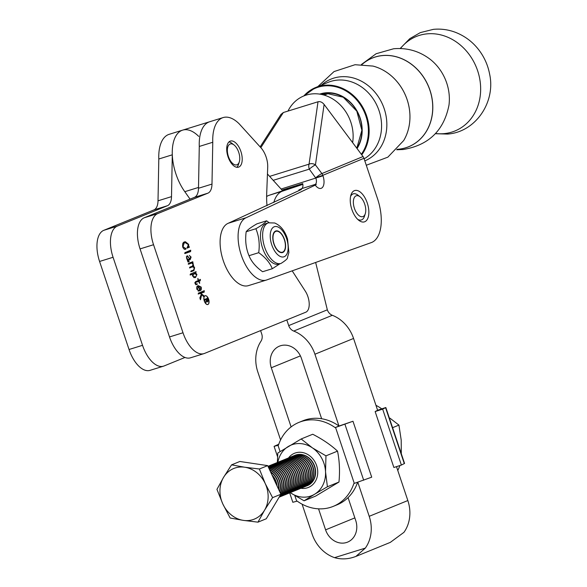 <?xml version="1.0" encoding="UTF-8"?>
<svg xmlns="http://www.w3.org/2000/svg" width="587" height="587" viewBox="0 0 587 587"><rect width="100%" height="100%" fill="white"/><g stroke="black" fill="none" stroke-linecap="round" stroke-linejoin="round"><path stroke-width="0.88" d="M190.056 199.132L184.81 191.685A38.258 19.415 72.8 0 1 172.285 154.476A38.258 19.415 72.8 0 1 182.652 130.131L169.159 134.32A38.258 19.415 -107.2 0 0 158.806 159.004L158.013 200.82A16.392 8.321 -107.2 0 1 153.904 209.919L167.398 205.736A16.392 8.321 -107.2 0 0 171.507 196.638L172.292 154.814A38.258 19.415 -107.2 0 1 182.652 130.131A38.258 19.415 -107.2 0 1 198.714 136.397M184.978 357.461L164.074 365.965A27.325 13.868 -107.2 0 1 163.502 366.171L150.008 370.353A27.325 13.868 -107.2 0 1 129.037 349.5L99.577 261.457A27.325 13.868 -107.2 0 1 103.796 230.317L153.904 209.919M158.806 159.004L172.292 154.814M163.502 366.171A27.325 13.868 -107.2 0 1 142.531 345.317L113.071 257.275A27.325 13.868 -107.2 0 1 117.283 226.134L167.398 205.736M352.626 142.619A39.072 33.635 -112.5 0 0 350.813 122.125A39.072 33.635 -112.5 0 0 320.531 94.258A39.072 33.635 -112.5 0 0 288.041 110.965L287.982 111.082M364.776 221.732A16.392 8.321 -107.2 0 1 358.796 220.308A16.392 8.321 -107.2 0 1 350.945 195.001A16.392 8.321 -107.2 0 1 354.335 190.672A16.392 8.321 -107.2 0 1 367.264 203.014A16.392 8.321 -107.2 0 1 364.776 221.732M352.956 193.959A13.662 6.934 72.8 0 0 350.586 196.425A13.662 6.934 -107.2 0 1 352.303 194.312A13.662 6.934 -107.2 0 1 353.257 193.849A13.662 6.934 72.8 0 0 352.956 193.959M365.29 213.675A10.933 5.547 -107.2 0 1 363.558 216.273A10.933 5.547 -107.2 0 1 354.805 209.412A10.933 5.547 -107.2 0 1 355.546 196.131A10.933 5.547 -107.2 0 1 360.058 196.799A10.933 5.547 -107.2 0 1 365.29 213.675L364.476 216.236A13.662 6.934 -107.2 0 1 362.311 219.487A13.662 6.934 -107.2 0 1 361.35 219.949A13.662 6.934 -107.2 0 1 357.688 219.347A13.662 6.934 72.8 0 0 361.35 219.949A13.662 6.934 72.8 0 0 361.658 219.839A13.662 6.934 72.8 0 0 364.828 214.783M282.017 190.049L302.731 183.621A5.466 2.774 72.8 0 1 301.637 188.64L298.834 190.063L299.01 190.606M363.03 156.553L324.112 104.449L315.439 164.918L321.889 173.561L363.03 156.553A5.466 4.703 67.5 0 1 363.955 158.314L377.551 198.758A38.258 19.415 -107.2 0 1 371.732 242.438L267.144 279.786A32.791 16.641 -107.2 0 1 266.417 280.05A32.791 16.641 -107.2 0 1 241.037 254.384A32.791 16.641 -107.2 0 1 246.261 217.674L315.256 185.125C316.584 184.428 316.547 184.201 315.131 184.45A5.466 2.774 72.8 0 0 315.901 178.243L309.29 169.137A5.466 2.774 -107.2 0 1 309.063 164.147L318.015 101.771L283.345 112.521L260.833 147.653M316.261 184.487L315.483 184.421M363.955 158.314L322.813 175.322L322.967 175.784A10.933 5.547 -107.2 0 1 322.571 187.297A10.933 5.547 -107.2 0 1 315.256 185.125C316.584 184.428 316.547 184.201 315.131 184.45L301.637 188.64M299.495 189.652C298.255 190.283 298.908 190.217 301.461 189.447L228.27 223.251L246.261 217.674M359.053 196.146A13.662 6.934 72.8 0 0 353.257 193.849A13.662 6.934 -107.2 0 1 357.938 195.148L360.058 196.799M260.144 146.897L280.924 114.465L283.345 112.521M318.015 101.771C320.209 101.272 322.241 102.16 324.112 104.449M228.27 223.251A32.791 16.641 72.8 0 0 223.045 259.96A32.791 16.641 72.8 0 0 248.426 285.627L266.417 280.05M273.204 180.334L309.29 169.137A5.466 0.792 143.2 0 1 315.439 164.918A5.466 4.402 -171.8 0 0 309.063 164.147L269.616 176.379M207.886 304.404A4.505 2.289 72.8 0 0 208.612 299.363A4.505 2.289 72.8 0 0 205.12 295.826A4.505 2.289 72.8 0 0 205.024 295.863A4.505 2.289 72.8 0 0 204.298 300.904A4.505 2.289 72.8 0 0 207.791 304.44A4.505 2.289 72.8 0 0 207.886 304.404M204.995 295.775A4.601 2.333 72.8 0 0 204.254 300.918A4.601 2.333 72.8 0 0 207.82 304.528A4.601 2.333 72.8 0 0 207.915 304.492A4.601 2.333 72.8 0 0 208.656 299.341A4.601 2.333 72.8 0 0 205.09 295.738A4.601 2.333 72.8 0 0 204.995 295.775M198.876 281.063L199.661 283.426L198.553 281.195L195.86 282.288L195.449 283.631L197.386 284.159L196.139 284.666L195.031 283.616L195.581 281.665L198.267 280.542L197.885 278.399L198.597 280.439L200.299 279.361L200.27 280.821L196.77 282.061M200.27 280.821L196.623 281.76M190.386 274.107L196.007 271.678L195.75 273.043L196.924 274.54L195.449 277.651L192.499 276.037L192.58 274.144L190.628 274.885L190.144 274.643L190.562 273.843M190.195 275.017L190.628 274.885L190.144 274.643M190.342 274.202L191.729 273.747M185.008 252.645L190.636 250.194L190.606 251.574L185.25 253.43L184.656 253.393L185.191 252.41M190.606 251.574L184.707 253.452M185.044 253.489L184.656 253.393M184.956 252.748L186.211 252.351M185.316 249.196L185.962 248.998C184.846 249.805 183.775 249.189 182.748 247.134C182.256 243.51 183.166 241.734 185.492 241.8L188.632 244.353L188.735 246.856L189.454 247.164L186.982 248.169L188.39 244.669L185.081 242.556L184.245 242.937L182.946 246.665L185.844 248.602L185.573 249.137M184.839 241.91L184.186 242.204M238.792 167.068A13.662 6.934 -107.2 0 1 238.505 167.17A13.662 6.934 -107.2 0 1 227.925 156.458A13.662 6.934 -107.2 0 1 230.126 141.174A13.662 6.934 -107.2 0 1 230.412 141.071A13.662 6.934 -107.2 0 1 240.993 151.776A13.662 6.934 -107.2 0 1 238.792 167.068M203.983 353.616L190.489 357.806A27.325 13.868 -107.2 0 1 169.511 336.945L140.058 248.903A27.325 13.868 -107.2 0 1 144.27 217.762L194.385 197.371A16.392 8.321 -107.2 0 0 198.494 188.266L211.988 184.083A16.392 8.321 -107.2 0 1 207.871 193.182L157.764 213.58A27.325 13.868 -107.2 0 0 153.545 244.72L183.005 332.763A27.325 13.868 -107.2 0 0 203.983 353.616A27.325 13.868 -107.2 0 0 204.555 353.411L305.798 312.203A13.662 6.934 -107.2 0 0 305.379 291.269L292.187 270.842M266.997 205.707A65.583 33.283 -107.2 0 1 266.689 193.857L267.709 167.126A16.392 8.321 -107.2 0 0 260.988 147.821L239.195 123.842A38.258 19.415 -107.2 0 0 223.126 117.576A38.258 19.415 -107.2 0 0 212.773 142.259L211.988 184.083M188.236 261.963L186.607 258.427L187.224 255.837L189.718 259.021L190.687 256.908L189.293 255.418L191.105 257.062L190.21 259.586L188.383 260.276L187.833 261.127L189.095 261.193L188.302 261.941M188.676 264.157L189.366 263.945L188.244 264.069L188.596 263.299L192.771 261.736L193.541 266.043L194.598 267.694L193.908 270.578L192.338 271.216L190.966 271.172L193.666 269.991L194.253 267.753L192.602 266.814L189.528 267.899L189.865 267.107L192.389 266.182L193.05 264.165L191.714 263.013L189.007 264.077M190.951 271.737L190.966 271.172M190.914 267.334L189.52 267.848M189.645 267.966L190.173 267.797L189.528 267.899M188.515 263.453L189.939 262.998M198.384 286.324L197.291 289.318L199.367 290.873L196.931 289.406C196.432 287.072 196.88 285.825 198.274 285.656L201.18 287.072C201.605 289.787 201.106 290.836 199.683 290.227L198.384 286.324L196.828 286.808M200.028 290.719L199.683 290.227M198.509 293.148L204.203 290.697L204.173 292.157L200.798 293.177L204.291 296.156L203.528 296.523L201.715 294.579L200.46 299.744L199.851 297.91L201.334 294.241L200.365 293.353L198.157 293.948L198.692 292.898M199.11 293.808L198.157 293.948M198.435 293.287L199.844 292.825M204.173 292.157L198.582 293.904M198.494 188.266L199.279 146.449L212.773 142.259M199.279 146.449A38.258 19.415 -107.2 0 1 209.632 121.766A38.258 19.415 72.8 0 0 199.279 146.449M189.337 246.804L187.62 247.332M187.114 247.582L186.915 247.978M189.454 247.164L187.209 247.861M184.245 242.937L182.895 243.356M185.316 248.683L184.098 249.064M185.844 248.602L184.201 249.115M183.724 242.497L184.567 242.717M188.809 246.577L188.251 246.753M188.735 246.856L187.943 247.098M190.797 250.348L190.423 250.466M188.486 251.419L188.398 252.028M188.354 252.271L187.547 252.3L188.354 252.271M185.866 253.202L184.89 253.503M188.926 261.641L187.979 261.934M189.205 261.501L187.921 261.897M188.926 259.344L187.385 260.503M187.473 255.778L186.937 255.939M190.21 259.586L187.965 260.283M188.383 260.276L187.385 260.584M188.515 261.398L187.708 261.648M189.396 259.153C188.662 256.761 187.811 256.005 186.835 256.886L186.849 258.053L187.957 259.601L189.396 259.153M186.35 256.79L187.282 256.497L186.336 257.04M187.422 259.77L187.957 259.601M187.517 259.858L188.156 259.659M193.908 270.578L190.768 271.634M192.536 270.431L191.663 271.275M191.912 270.673L191.113 270.923M191.714 263.013L188.273 264.179M192.866 261.941L191.707 262.301M190.584 262.741L190.364 263.431M192.602 262.763L191.905 262.983M193.622 265.463L193.094 265.632M191.311 266.608L191.633 267.092M193.541 266.043L191.296 266.74M194.502 277.189L194.187 277.724M193.798 272.911L193.505 273.733M192.58 274.144L190.122 274.929M192.176 274.144L191.208 274.569M196.175 271.862L195.772 271.979M195.75 273.043L194.517 273.425M196.924 274.54L196.535 274.657M192.477 275.985L195.111 277.005L196.396 275.956L196.52 274.591L194.143 273.535L192.822 275.875M199.558 282.428L199.14 282.56M199.69 282.618L199.22 282.765M198.553 281.195L194.855 282.486M195.86 282.288L194.84 282.611M195.449 283.631L195.075 283.748M196.704 284.027L197.276 283.851M197.386 284.159L195.75 284.666M200.468 279.537L200.057 279.669M198.164 280.586L198.061 281.261M198.017 281.525L196.858 281.665L198.017 281.525M199.066 290.668L198.054 290.983M197.313 286.207L197.951 286.456M199.279 290.609L198.061 290.991M199.367 290.873L198.773 291.064M201.18 287.072L200.805 287.19M200.915 287.454L198.714 286.243L199.962 289.978L200.915 287.454M204.041 295.826L203.241 296.068M202.977 295.136L202.478 295.29M204.225 295.885L203.315 296.164M204.291 296.156L203.469 296.413M201.715 294.579L201.121 294.762M200.739 297.088L200.101 297.286M200.365 293.353L198.201 294.021M204.357 290.881L203.931 291.013M202.06 291.922L201.965 292.583M201.928 292.854L201.099 292.862L201.928 292.854M200.798 293.177L198.553 293.874M207.842 302.012L206.668 300.948L205.611 303.354L205.259 302.298L206.455 300.39L206.169 299.517L204.812 300.067L204.738 300.742L204.151 299.003L204.606 299.465L207.299 298.365L207.372 297.69L208.099 299.847L207.886 301.997M205.377 299.15L205.523 299.59M206.441 300.339L207.695 301.344L207.505 298.974L204.481 299.986M207.769 299.253L206.279 299.473L206.558 300.302M206.668 300.948L205.971 301.168M396.709 149.758L403.122 149.516C428.701 145.29 443.992 130.483 448.989 105.088A44.92 38.661 -112.5 0 0 430.007 59.177C419.213 51.054 407.077 47.584 393.606 48.765L376.12 53.74L361.445 64.475M435.561 133.506A51.032 43.922 -112.5 0 0 444.337 133.601A51.032 43.922 -112.5 0 0 479.806 79.296A51.032 43.922 -112.5 0 0 426.91 33.87A51.032 43.922 -112.5 0 0 400.429 48.538M315.645 262.462L327.333 309.819A8.196 7.059 -112.2 0 0 332.345 315.292A34.706 29.871 67.8 0 1 353.557 338.457L314.925 354.232L338.97 426.015M314.925 354.232A34.706 29.871 -112.2 0 0 293.72 331.068A8.196 7.059 67.8 0 1 288.709 325.594L286.808 319.937M260.599 330.606L261.721 333.966A8.196 7.059 67.8 0 1 260.973 341.223A34.706 29.871 -112.2 0 0 257.81 371.945L280.579 439.934M302.092 504.174L312.093 534.031A34.706 29.871 -112.2 0 0 334.553 557.65C340.952 559.484 347.519 559.272 354.247 557.004L355.869 556.447L365.319 548.111A34.706 29.871 -112.2 0 0 369.216 516.318L357.813 482.265M396.489 466.643L407.84 500.542A34.706 29.871 67.8 0 1 403.944 532.336L390.311 542.381L355.869 556.447M354.629 556.894L354.247 557.004M377.632 410.328L353.557 338.457M282.677 190.775L267.445 173.979M184.81 191.685L198.509 187.436M321.639 418.744L301.439 358.415A18.307 15.761 -112.2 0 0 279.449 346.139A18.307 15.761 -112.2 0 0 271.304 367.763L291.115 426.91M318.55 508.834L325.587 529.848A18.307 15.761 -112.2 0 0 347.577 542.124A18.307 15.761 -112.2 0 0 355.722 520.5L348.062 497.622M266.63 196.542A38.258 19.415 -107.2 0 1 269.169 195.28L302.819 184.069M273.791 202.508A38.258 19.415 -107.2 0 1 282.663 191.091L302.863 184.362M282.244 190.298L289.56 187.862A38.258 19.415 -107.2 0 1 289.751 187.796A38.258 19.415 -107.2 0 1 290.895 187.517M302.76 183.76L292.003 187.099A38.258 19.415 72.8 0 0 288.877 188.706M234.066 144.989A10.933 5.547 72.8 0 0 227.558 147.997A10.933 5.547 72.8 0 0 230.94 161.542A10.933 5.547 72.8 0 0 239.298 161.865A10.933 5.547 72.8 0 0 236.179 147.249A10.933 5.547 72.8 0 0 234.066 144.989L231.938 143.338A13.662 6.934 72.8 0 0 228.952 141.929M236.818 167.28A13.662 6.934 72.8 0 0 238.483 164.433L239.298 161.865M276.609 231.19A10.933 5.547 -107.2 0 1 279.698 232.349A10.933 5.547 -107.2 0 1 284.93 249.226A10.933 5.547 -107.2 0 1 281.775 252.315A10.933 5.547 -107.2 0 1 273.542 242.138A10.933 5.547 -107.2 0 1 276.609 231.19M274.921 263.989A21.257 10.793 72.8 0 0 278.832 264.121L280.99 263.453A21.257 10.793 -107.2 0 1 277.079 263.321A21.257 10.793 -107.2 0 1 263.453 242.769A21.257 10.793 -107.2 0 1 268.398 222.84L266.234 223.515A21.257 10.793 72.8 0 0 261.288 243.436A21.257 10.793 72.8 0 0 274.921 263.989M279.933 263.783L272.309 268.721C269.903 262.734 265.368 257.385 258.72 252.681C259.887 244.067 258.94 236.084 255.881 228.732C261.567 225.445 265.155 222.803 266.637 220.815L269.073 222.664M277.922 231.036A11.3 5.731 72.8 0 0 275.846 230.962A11.3 5.731 72.8 0 0 273.219 241.55A11.3 5.731 72.8 0 0 280.461 252.476A11.3 5.731 72.8 0 0 282.538 252.542A11.3 5.731 72.8 0 0 285.165 241.954A11.3 5.731 72.8 0 0 277.922 231.036M266.637 220.815L256.93 223.83C251.243 227.11 247.655 229.752 246.173 231.74C245.014 240.406 245.953 248.389 249.005 255.697L258.72 252.681M246.173 231.74L255.881 228.732M249.005 255.697C251.419 261.677 255.947 267.026 262.602 271.73L272.309 268.721M377.617 410.254L385.828 407.517L382.658 409.132L375.144 411.56L377.617 410.254A45.36 39.043 -112.2 0 0 377.595 410.24M375.144 411.56L393.877 467.487L401.391 465.058L404.56 463.444L385.828 407.517M382.658 409.132L401.391 465.058M381.484 408.677A45.36 39.043 -112.2 0 0 375.944 405.309M397.766 470.451A45.36 39.043 -112.2 0 0 399.886 465.542M280.087 451.564L277.996 445.328L278.429 445.188A45.36 39.043 67.8 0 1 298.996 422.369L302.863 420.791A45.36 39.043 67.8 0 1 338.993 426.03L352.978 421.253L371.71 477.18L353.858 483.534A45.36 39.043 67.8 0 1 333.291 506.354A45.36 39.043 67.8 0 1 330.54 507.344A45.36 39.043 67.8 0 1 297.161 501.115L296.728 501.254L294.843 495.626M357.593 482.338A45.36 39.043 67.8 0 1 337.158 504.776L333.291 506.354M352.978 421.253L335.126 427.607A45.36 39.043 67.8 0 0 298.996 422.369M289.662 492.86L292.818 502.281L296.728 501.254M277.996 445.328L274.085 446.355L278.752 444.249M338.993 426.03L335.126 427.607M294.857 455.343A16.392 14.11 67.8 0 1 294.997 455.285A16.392 14.11 67.8 0 1 301.615 454.521A16.392 14.11 67.8 0 1 315.351 468.83A16.392 14.11 67.8 0 1 307.39 485.647A16.392 14.11 67.8 0 1 307.25 485.698M294.028 455.71A16.392 14.11 67.8 0 1 294.718 455.402A16.392 14.11 67.8 0 1 301.336 454.639A16.392 14.11 67.8 0 1 315.072 468.947A16.392 14.11 67.8 0 1 307.111 485.757A16.392 14.11 67.8 0 1 306.407 486.021M293.184 456.026A16.392 14.11 67.8 0 1 293.324 455.974A16.392 14.11 67.8 0 1 299.942 455.204A16.392 14.11 67.8 0 1 313.678 469.512A16.392 14.11 67.8 0 1 305.717 486.329A16.392 14.11 67.8 0 1 305.578 486.388M292.355 456.392A16.392 14.11 67.8 0 1 293.045 456.084A16.392 14.11 67.8 0 1 299.663 455.321A16.392 14.11 67.8 0 1 313.399 469.629A16.392 14.11 67.8 0 1 305.438 486.44A16.392 14.11 67.8 0 1 304.734 486.704M291.512 456.715A16.392 14.11 67.8 0 1 291.651 456.657A16.392 14.11 67.8 0 1 298.269 455.886A16.392 14.11 67.8 0 1 312.005 470.194A16.392 14.11 67.8 0 1 304.044 487.012A16.392 14.11 67.8 0 1 303.905 487.071M290.682 457.075A16.392 14.11 67.8 0 1 291.372 456.767A16.392 14.11 67.8 0 1 297.991 456.004A16.392 14.11 67.8 0 1 311.719 470.312A16.392 14.11 67.8 0 1 303.765 487.129A16.392 14.11 67.8 0 1 303.061 487.386M289.839 457.398A16.392 14.11 67.8 0 1 289.978 457.339A16.392 14.11 67.8 0 1 296.596 456.569A16.392 14.11 67.8 0 1 310.325 470.877A16.392 14.11 67.8 0 1 302.371 487.694A16.392 14.11 67.8 0 1 302.232 487.753M289.009 457.757A16.392 14.11 67.8 0 1 289.699 457.449A16.392 14.11 67.8 0 1 296.318 456.686A16.392 14.11 67.8 0 1 310.046 470.994A16.392 14.11 67.8 0 1 302.092 487.812A16.392 14.11 67.8 0 1 301.388 488.076M288.166 458.08A16.392 14.11 67.8 0 1 288.305 458.021A16.392 14.11 67.8 0 1 294.923 457.258A16.392 14.11 67.8 0 1 308.652 471.566A16.392 14.11 67.8 0 1 300.698 488.377A16.392 14.11 67.8 0 1 300.559 488.435M287.337 458.44A16.392 14.11 67.8 0 1 288.026 458.131A16.392 14.11 67.8 0 1 294.645 457.368A16.392 14.11 67.8 0 1 308.373 471.677A16.392 14.11 67.8 0 1 300.419 488.494A16.392 14.11 67.8 0 1 299.715 488.758M286.493 458.763A16.392 14.11 67.8 0 1 286.632 458.704A16.392 14.11 67.8 0 1 293.251 457.941A16.392 14.11 67.8 0 1 306.979 472.249A16.392 14.11 67.8 0 1 299.025 489.059A16.392 14.11 67.8 0 1 298.886 489.118M285.664 459.122A16.392 14.11 67.8 0 1 286.353 458.821A16.392 14.11 67.8 0 1 292.972 458.051A16.392 14.11 67.8 0 1 306.7 472.359A16.392 14.11 67.8 0 1 298.746 489.176A16.392 14.11 67.8 0 1 298.042 489.441M284.82 459.445A16.392 14.11 67.8 0 1 284.959 459.386A16.392 14.11 67.8 0 1 291.578 458.623A16.392 14.11 67.8 0 1 305.306 472.931A16.392 14.11 67.8 0 1 297.352 489.749A16.392 14.11 67.8 0 1 297.213 489.8M283.991 459.804A16.392 14.11 67.8 0 1 284.68 459.504A16.392 14.11 67.8 0 1 291.299 458.733A16.392 14.11 67.8 0 1 305.027 473.041A16.392 14.11 67.8 0 1 297.073 489.859A16.392 14.11 67.8 0 1 296.369 490.123M283.147 460.127A16.392 14.11 67.8 0 1 283.286 460.069A16.392 14.11 67.8 0 1 289.905 459.305A16.392 14.11 67.8 0 1 303.633 473.614A16.392 14.11 67.8 0 1 295.679 490.431A16.392 14.11 67.8 0 1 295.54 490.483M282.318 460.494A16.392 14.11 67.8 0 1 283.007 460.186A16.392 14.11 67.8 0 1 289.626 459.423A16.392 14.11 67.8 0 1 303.354 473.724A16.392 14.11 67.8 0 1 295.4 490.541A16.392 14.11 67.8 0 1 294.696 490.805M281.474 460.81A16.392 14.11 67.8 0 1 281.613 460.751A16.392 14.11 67.8 0 1 288.232 459.988A16.392 14.11 67.8 0 1 301.96 474.296A16.392 14.11 67.8 0 1 294.006 491.114A16.392 14.11 67.8 0 1 293.867 491.165M280.645 461.177A16.392 14.11 67.8 0 1 281.334 460.868A16.392 14.11 67.8 0 1 287.953 460.105A16.392 14.11 67.8 0 1 301.681 474.413A16.392 14.11 67.8 0 1 293.727 491.224A16.392 14.11 67.8 0 1 293.023 491.488M279.801 461.492A16.392 14.11 67.8 0 1 279.94 461.441A16.392 14.11 67.8 0 1 286.559 460.67A16.392 14.11 67.8 0 1 300.287 474.978A16.392 14.11 67.8 0 1 292.333 491.796A16.392 14.11 67.8 0 1 292.194 491.855M278.972 461.859A16.392 14.11 67.8 0 1 279.661 461.551A16.392 14.11 67.8 0 1 286.28 460.788A16.392 14.11 67.8 0 1 300.008 475.096A16.392 14.11 67.8 0 1 292.055 491.906A16.392 14.11 67.8 0 1 291.35 492.17M278.128 462.182A16.392 14.11 67.8 0 1 278.267 462.123A16.392 14.11 67.8 0 1 284.886 461.353A16.392 14.11 67.8 0 1 298.614 475.661A16.392 14.11 67.8 0 1 290.66 492.478A16.392 14.11 67.8 0 1 290.521 492.537M277.299 462.541A16.392 14.11 67.8 0 1 277.981 462.233A16.392 14.11 67.8 0 1 284.607 461.47A16.392 14.11 67.8 0 1 298.335 475.778A16.392 14.11 67.8 0 1 290.382 492.596A16.392 14.11 67.8 0 1 289.677 492.853M276.448 462.864A16.392 14.11 67.8 0 1 276.587 462.805A16.392 14.11 67.8 0 1 283.213 462.035A16.392 14.11 67.8 0 1 296.941 476.343A16.392 14.11 67.8 0 1 288.987 493.161A16.392 14.11 67.8 0 1 288.848 493.219M275.626 463.224A16.392 14.11 67.8 0 1 276.308 462.916A16.392 14.11 67.8 0 1 282.934 462.152A16.392 14.11 67.8 0 1 296.662 476.461A16.392 14.11 67.8 0 1 288.709 493.278A16.392 14.11 67.8 0 1 288.004 493.535M274.775 463.547A16.392 14.11 67.8 0 1 274.914 463.488A16.392 14.11 67.8 0 1 281.54 462.725A16.392 14.11 67.8 0 1 295.268 477.033A16.392 14.11 67.8 0 1 287.314 493.843A16.392 14.11 67.8 0 1 287.175 493.902M273.953 463.906A16.392 14.11 67.8 0 1 274.635 463.598A16.392 14.11 67.8 0 1 281.261 462.835A16.392 14.11 67.8 0 1 294.99 477.143A16.392 14.11 67.8 0 1 287.036 493.961A16.392 14.11 67.8 0 1 286.331 494.225M273.102 464.229A16.392 14.11 67.8 0 1 273.241 464.17A16.392 14.11 67.8 0 1 279.867 463.407A16.392 14.11 67.8 0 1 293.595 477.715A16.392 14.11 67.8 0 1 285.642 494.525A16.392 14.11 67.8 0 1 285.502 494.584M272.28 464.588A16.392 14.11 67.8 0 1 272.962 464.288A16.392 14.11 67.8 0 1 279.588 463.517A16.392 14.11 67.8 0 1 293.317 477.825A16.392 14.11 67.8 0 1 285.363 494.643A16.392 14.11 67.8 0 1 284.658 494.907M271.429 464.911A16.392 14.11 67.8 0 1 271.568 464.853A16.392 14.11 67.8 0 1 278.194 464.09A16.392 14.11 67.8 0 1 291.922 478.398A16.392 14.11 67.8 0 1 283.969 495.208A16.392 14.11 67.8 0 1 283.829 495.267M270.6 465.271A16.392 14.11 67.8 0 1 271.289 464.97A16.392 14.11 67.8 0 1 277.915 464.2A16.392 14.11 67.8 0 1 291.644 478.508A16.392 14.11 67.8 0 1 283.69 495.325A16.392 14.11 67.8 0 1 282.985 495.589M269.756 465.594A16.392 14.11 67.8 0 1 269.895 465.535A16.392 14.11 67.8 0 1 276.521 464.772A16.392 14.11 67.8 0 1 290.249 479.08A16.392 14.11 67.8 0 1 282.296 495.898A16.392 14.11 67.8 0 1 282.156 495.949M268.927 465.961A16.392 14.11 67.8 0 1 269.616 465.652A16.392 14.11 67.8 0 1 276.242 464.889A16.392 14.11 67.8 0 1 289.971 479.19A16.392 14.11 67.8 0 1 282.017 496.008A16.392 14.11 67.8 0 1 281.305 496.272M268.083 466.276A16.392 14.11 67.8 0 1 268.222 466.217A16.392 14.11 67.8 0 1 274.848 465.454A16.392 14.11 67.8 0 1 288.577 479.762A16.392 14.11 67.8 0 1 280.623 496.58A16.392 14.11 67.8 0 1 280.483 496.631M268.222 466.217L267.988 466.313A16.392 14.11 67.8 0 1 274.569 465.572A16.392 14.11 67.8 0 1 288.298 479.88A16.392 14.11 67.8 0 1 280.344 496.69A16.392 14.11 67.8 0 1 279.632 496.954M268.032 466.408A16.392 14.11 67.8 0 1 273.175 466.137A16.392 14.11 67.8 0 1 286.882 480.327A16.392 14.11 67.8 0 1 279.133 497.182M268.046 466.445A16.392 14.11 67.8 0 1 272.896 466.254A16.392 14.11 67.8 0 1 286.566 480.269A16.392 14.11 67.8 0 1 279.141 497.167M268.193 466.753A16.392 14.11 67.8 0 1 271.502 466.819A16.392 14.11 67.8 0 1 284.937 479.828A16.392 14.11 67.8 0 1 279.324 496.873M268.23 466.834A16.392 14.11 67.8 0 1 271.223 466.936A16.392 14.11 67.8 0 1 284.592 479.704A16.392 14.11 67.8 0 1 279.397 496.749M268.479 467.377A16.392 14.11 67.8 0 1 269.829 467.501A16.392 14.11 67.8 0 1 282.655 478.596A16.392 14.11 67.8 0 1 280.285 495.252M268.538 467.509A16.392 14.11 67.8 0 1 269.55 467.619A16.392 14.11 67.8 0 1 282.083 477.979A16.392 14.11 67.8 0 1 280.872 494.261L272.588 497.651L265.258 483.629L259.381 469.006L244.75 467.23L231.564 464.86L223.53 477.407L216.948 489.367L222.825 503.984L230.148 518.013L243.334 520.375L257.972 522.159L264.554 510.198L272.588 497.651M268.912 468.323A16.392 14.11 67.8 0 1 280.417 493.285M269.007 468.521A16.392 14.11 67.8 0 1 280.315 493.058M269.55 469.695A16.392 14.11 67.8 0 1 279.698 491.715M269.675 469.974A16.392 14.11 67.8 0 1 279.551 491.4M270.468 471.691A16.392 14.11 67.8 0 1 278.686 489.521M270.666 472.117A16.392 14.11 67.8 0 1 278.473 489.066M271.986 474.993A16.392 14.11 67.8 0 1 277.079 486.029M272.383 475.852A16.392 14.11 67.8 0 1 276.668 485.141M259.381 469.006L267.672 465.623L239.848 461.477L231.564 464.86M267.672 465.623L280.872 494.269L266.256 518.769L257.972 522.159M223.53 477.407A27.325 23.524 67.8 0 1 244.75 467.23A27.325 23.524 67.8 0 1 265.258 483.629A27.325 23.524 67.8 0 1 264.554 510.198A27.325 23.524 -112.2 0 1 243.334 520.375A27.325 23.524 67.8 0 1 222.825 503.984A27.325 23.524 67.8 0 1 223.53 477.407M401.295 453.707L401.2 440.096L398.933 425.091L392.578 427.681M398.933 425.091L389.915 418.142M288.533 457.933A18.446 15.878 67.8 0 1 300.625 452.284A18.446 15.878 67.8 0 1 317.714 471.317A18.446 15.878 67.8 0 1 302.312 488.428A18.446 15.878 67.8 0 1 300.926 488.281M304.066 500.806L290.514 492.838A27.325 23.524 -112.2 0 0 302.716 497.13A27.325 23.524 -112.2 0 0 314.588 494.254L304.066 500.806L315.623 496.088L338.97 482.044C339.998 471.148 339.521 460.846 337.525 451.124C330.789 444.895 322.527 439.267 312.732 434.248L301.168 438.966L312.416 447.874L325.961 455.842L337.525 451.124M325.961 455.842L325.536 471.772L327.407 486.762L338.97 482.044M277.299 463.275L277.827 453.01L301.168 438.966M327.407 486.762L314.588 494.254A27.325 23.524 -112.2 0 0 325.536 471.772A27.325 23.524 -112.2 0 0 312.416 447.874A27.325 23.524 -112.2 0 0 288.349 446.458A27.325 23.524 -112.2 0 0 277.849 462.292M158.013 200.82L171.507 196.638M129.037 349.5L142.531 345.317M99.577 261.457L113.071 257.275M103.796 230.317L117.283 226.134M281.1 189.036L322.967 175.784M315.747 177.78A5.466 0.792 -36.8 0 1 321.889 173.561A5.466 4.703 -112.5 0 1 322.813 175.322L315.747 177.78M194.385 197.371L207.871 193.182M169.511 336.945L183.005 332.763M140.058 248.903L153.545 244.72M144.27 217.762L157.764 213.58M192.338 271.216L190.804 271.693M196.836 284.379L195.853 284.688M198.105 279.104L197.702 279.229M356.815 148.232A34.2 29.438 -112.5 0 0 356.896 111.156A34.2 29.438 -112.5 0 0 325.932 93.26A34.2 29.438 -112.5 0 0 320.796 94.309L325.888 93.267L343.256 97.229L356.801 111.134L361.885 130.299L356.801 148.21M325.279 93.333A34.2 29.438 -112.5 0 0 323.43 94.911M357.05 148.54A34.75 29.908 -112.5 0 0 356.999 110.936A34.75 29.908 -112.5 0 0 325.58 92.827A34.75 29.908 -112.5 0 0 319.68 94.118M361.335 154.286A41.809 35.983 -112.5 0 0 362.605 108.492A41.809 35.983 -112.5 0 0 324.376 85.929A41.809 35.983 -112.5 0 0 304.719 95.593M361.761 154.851A42.352 36.453 -112.5 0 0 363.375 108.338A42.352 36.453 -112.5 0 0 324.538 85.291A42.352 36.453 -112.5 0 0 315.586 87.536A42.352 36.453 -112.5 0 0 303.839 95.938M364.131 158.828A42.352 36.453 -112.5 0 0 378.938 110.349A42.352 36.453 -112.5 0 0 336.975 80.148A42.352 36.453 -112.5 0 0 328.023 82.393L315.586 87.536L303.809 95.952M364.82 160.889A44.245 38.082 -112.5 0 0 384.83 110.708A44.245 38.082 -112.5 0 0 340.255 76.816A44.245 38.082 -112.5 0 0 321.441 85.115M366.288 165.255L387.846 157.162L403.731 140.491A47.936 41.259 -112.5 0 0 372.958 66.074C380.42 68.033 387.163 71.856 393.18 77.543A47.899 41.229 -112.5 0 0 381.814 69.442M407.62 131.855A47.899 41.229 -112.5 0 0 409.946 118.09A47.899 41.229 -112.5 0 0 393.18 77.543M397.113 149.325A47.899 41.229 -112.5 0 0 398.639 149.208A47.899 41.229 -112.5 0 0 431.937 98.242A47.899 41.229 -112.5 0 0 382.291 55.604A47.899 41.229 -112.5 0 0 362.032 64.489M397.091 149.355A47.936 41.259 -112.5 0 0 398.683 149.223A47.936 41.259 -112.5 0 0 432.01 98.22A47.936 41.259 -112.5 0 0 382.32 55.552A47.936 41.259 -112.5 0 0 362.003 64.489M435.371 133.711L447.639 134.071C475.778 132.016 495.758 101.977 489.646 74.248A49.462 42.572 -112.5 0 0 480.57 52.302C474.171 43.064 465.836 36.423 455.563 32.373C448.373 29.629 440.984 28.624 433.389 29.35L420.329 32.608L409.785 38.661L400.151 48.53M332.345 315.292L293.72 331.068M327.333 309.819L288.709 325.594M407.84 500.542L369.216 516.318M334.553 557.65L365.319 548.111M300.397 355.876L271.304 367.763M354.849 517.895L325.587 529.848M269.169 195.28L282.663 191.091M280.968 256.739A15.798 8.013 72.8 0 0 287.99 244.691A15.798 8.013 72.8 0 0 277.416 226.765A15.798 8.013 72.8 0 0 270.394 238.821A15.798 8.013 72.8 0 0 280.968 256.739M385.571 407.694L404.304 463.62M363.676 480.21L344.943 424.284M354.299 483.402L335.566 427.468M329.19 93.142L324.31 95.16M204.68 295.965L205.12 295.826M182.652 130.131L223.126 117.576M185.081 242.556L182.828 243.26M189.946 251.552L187.701 252.249M193.644 277.46L195.111 277.005M199.587 280.791L197.335 281.489M203.55 292.091L201.304 292.788M207.35 304.572L207.791 304.44M205.267 299.671L207.512 298.966M317.838 86.605L334.032 71.577L355.032 64.717L372.958 66.074M403.731 140.491C407.627 133.836 409.704 126.366 409.946 118.09M489.646 74.248C488.157 66.294 485.133 58.979 480.57 52.302M325.778 93.282L323.973 95.065M280.99 263.453C285.774 260.408 287.953 258.375 287.513 257.363L288.892 252.498L287.557 239.114C284.974 230.911 280.674 225.533 274.65 222.979L268.398 222.84M277.548 456.686L274.085 446.355"/></g></svg>
